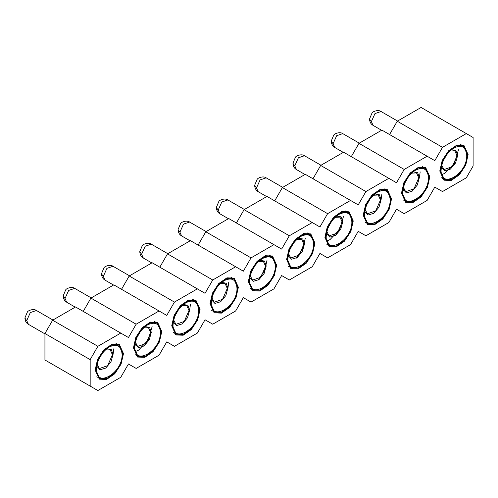 <?xml version="1.0" encoding="UTF-8"?>
<svg xmlns="http://www.w3.org/2000/svg" width="498" height="498" viewBox="0 0 498 498"><rect width="100%" height="100%" fill="white"/><g stroke="black" fill="none" stroke-linecap="round" stroke-linejoin="round"><path stroke-width="0.75" d="M473.1 137.498L473.1 166.052L466.315 177.798L442.498 191.556L434.804 187.117L427.116 200.433L404.202 213.661L396.514 209.222L388.826 222.538L365.912 235.772L358.218 231.333L350.53 244.649L327.616 257.877L319.928 253.438L312.24 266.754L289.326 279.988L281.631 275.55L273.944 288.865L251.029 302.093L243.341 297.655L235.654 310.976L212.739 324.204L205.045 319.766L197.357 333.081L174.443 346.309L166.755 341.871L159.067 355.192L136.153 368.42L128.459 363.982L120.771 377.297L97.857 390.532L44.938 359.979L44.938 333.517L52.626 320.202L75.547 306.967L128.459 337.52L136.153 324.204L90.922 298.09L113.837 284.862L166.755 315.415L174.443 302.093L129.212 275.985L152.133 262.751L205.045 293.303L212.739 279.988L167.509 253.874L190.423 240.646L243.341 271.192L251.029 257.877L205.799 231.763L228.719 218.535L281.631 249.087L289.326 235.772L244.095 209.658L267.009 196.43L319.928 226.976L327.616 213.661L282.391 187.547L305.305 174.319L358.218 204.871L365.912 191.556L320.681 165.442L343.595 152.207L396.514 182.76L404.202 169.445L358.977 143.331L381.891 130.103L434.804 160.655L442.498 147.333L397.267 121.226L421.09 107.468L473.1 137.498M52.626 320.202L97.857 346.309L90.169 359.631L44.938 333.517M97.857 346.309L120.771 333.081M83.234 311.406L90.922 298.09M136.153 324.204L159.067 310.97M121.524 289.301L129.212 275.985M174.443 302.093L197.357 288.865M159.821 267.189L167.509 253.874M212.739 279.988L235.654 266.754M198.111 245.084L205.799 231.763M251.029 257.877L273.944 244.649M236.407 222.973L244.095 209.658M289.326 235.772L312.24 222.538M274.697 200.868L282.391 187.547M327.616 213.661L350.53 200.433M312.993 178.757L320.681 165.442M365.912 191.556L388.826 178.321M351.283 156.652L358.977 143.331M404.202 169.445L427.116 156.216M389.579 134.541L397.267 121.226M442.498 147.333L466.315 133.582M95.143 369.989L97.533 359.519L103.889 349.82L112.081 344.162L119.333 344.448L123.485 353.624L121.095 364.094L114.739 373.793L106.547 379.451L99.295 379.159L95.143 369.989M133.439 347.878L135.823 337.407L142.185 327.709L150.371 322.05L157.629 322.343L161.782 331.512L159.391 341.983L153.029 351.681L144.843 357.34L137.585 357.054L133.439 347.878M171.729 325.773L174.119 315.302L180.475 305.604L188.667 299.945L195.919 300.232L200.072 309.407L197.687 319.878L191.325 329.576L183.139 335.235L175.881 334.942L171.729 325.773M210.025 303.662L212.409 293.191L218.771 283.493L226.957 277.834L234.216 278.121L238.368 287.296L235.977 297.767L229.615 307.465L221.429 313.124L214.171 312.837L210.025 303.662M248.315 281.551L250.706 271.08L257.061 261.382L265.253 255.723L272.506 256.016L276.658 265.191L274.274 275.662L267.912 285.36L259.726 291.019L252.467 290.726L248.315 281.551M286.611 259.446L288.996 248.975L295.358 239.277L303.543 233.618L310.802 233.904L314.954 243.08L312.563 253.55L306.202 263.249L298.016 268.908L290.757 268.621L286.611 259.446M324.901 237.334L327.292 226.864L333.648 217.165L341.84 211.507L349.092 211.799L353.244 220.975L350.86 231.446L344.498 241.144L336.312 246.803L329.054 246.51L324.901 237.334M363.198 215.229L365.582 204.759L371.944 195.06L380.13 189.402L387.388 189.688L391.54 198.864L389.15 209.334L382.788 219.033L374.602 224.691L367.343 224.405L363.198 215.229M401.488 193.118L403.878 182.648L410.24 172.949L418.426 167.291L425.678 167.583L429.83 176.759L427.446 187.229L421.084 196.928L412.898 202.586L405.64 202.294L401.488 193.118M439.784 171.013L442.168 160.543L448.53 150.844L456.716 145.186L463.974 145.472L468.126 154.648L465.736 165.118L459.374 174.817L451.188 180.475L443.93 180.189L439.784 171.013M90.169 359.631L90.169 386.087M113.034 354.532L113.837 348.749M135.456 351.52L138.562 350.144L148.155 340.016L152.133 326.638M189.62 310.316L190.423 304.533M227.91 288.205L228.719 282.422M258.045 280.225L264.681 270.439L267.009 260.317M296.341 258.12L302.971 248.334L305.305 238.206M326.918 240.976L330.031 239.6L339.624 229.472L343.595 216.101M381.082 199.773L381.891 193.99M419.378 177.661L420.181 171.885M441.801 174.655L444.907 173.273L454.5 163.145L458.477 149.774M95.697 369.609L97.982 359.587L104.07 350.299L111.913 344.884L118.86 345.158L122.832 353.941L120.547 363.97L114.459 373.251L106.616 378.673L99.668 378.393L95.697 369.609M133.987 347.498L136.278 337.476L142.366 328.188L150.203 322.772L157.15 323.046L161.128 331.836L158.837 341.858L152.749 351.146L144.912 356.562L137.965 356.288L133.987 347.498M199.418 309.725L197.133 319.747L191.045 329.035L183.202 334.457L176.255 334.177L172.283 325.393L174.568 315.371L180.656 306.083L188.499 300.661L195.446 300.941L199.418 309.725M210.573 303.282L212.864 293.26L218.952 283.972L226.789 278.556L233.736 278.83L237.714 287.62L235.423 297.642L229.335 306.93L221.498 312.346L214.551 312.065L210.573 303.282M248.869 281.177L251.154 271.149L257.242 261.867L265.085 256.445L272.033 256.725L276.004 265.509L273.719 275.531L267.631 284.819L259.788 290.234L252.841 289.961L248.869 281.177M287.159 259.066L289.45 249.044L295.538 239.756L303.375 234.34L310.322 234.614L314.3 243.398L312.009 253.426L305.921 262.714L298.084 268.129L291.137 267.849L287.159 259.066M325.455 236.961L327.74 226.932L333.828 217.651L341.672 212.229L348.619 212.509L352.59 221.293L350.306 231.315L344.218 240.602L336.374 246.018L329.427 245.744L325.455 236.961M363.745 214.85L366.036 204.827L372.124 195.54L379.962 190.124L386.909 190.398L390.886 199.181L388.596 209.21L382.508 218.491L374.67 223.913L367.723 223.633L363.745 214.85M402.042 192.745L404.326 182.716L410.414 173.435L418.258 168.013L425.205 168.293L429.176 177.076L426.892 187.099L420.804 196.386L412.96 201.802L406.013 201.528L402.042 192.745M440.332 170.633L442.622 160.611L448.71 151.324L456.548 145.908L463.495 146.182L467.473 154.965L465.182 164.994L459.094 174.275L451.256 179.697L444.309 179.417L440.332 170.633M122.078 354.377C122.869 373.008 95.66 388.72 96.45 369.174C97.21 359.749 101.48 352.347 109.261 346.982L109.261 346.982C117.049 343.365 121.319 345.83 122.078 354.377M160.375 332.272C161.165 350.903 133.95 366.615 134.74 347.069C135.5 337.638 139.776 330.242 147.557 324.87L147.557 324.87C155.339 321.254 159.615 323.719 160.375 332.272M198.665 310.161C199.455 328.792 172.246 344.504 173.036 324.957C173.796 315.533 178.066 308.131 185.854 302.759L185.847 302.759C193.635 299.142 197.905 301.614 198.665 310.161M236.961 288.049C237.751 306.681 210.536 322.399 211.326 302.846C212.086 293.422 216.362 286.026 224.144 280.654L224.144 280.654C231.925 277.037 236.201 279.502 236.961 288.049M275.251 265.944C276.048 284.576 248.832 300.288 249.623 280.741C250.382 271.317 254.652 263.915 262.44 258.543L262.434 258.543C270.221 254.926 274.491 257.398 275.251 265.944M313.547 243.833C314.338 262.465 287.122 278.177 287.912 258.63C288.672 249.205 292.949 241.81 300.73 236.438L300.73 236.438C308.511 232.821 312.788 235.286 313.547 243.833M351.837 221.728C352.634 240.36 325.418 256.072 326.209 236.525C326.968 227.1 331.238 219.699 339.026 214.327L339.02 214.327C346.807 210.71 351.078 213.175 351.837 221.728M390.133 199.617C390.924 218.249 363.708 233.96 364.505 214.414C365.264 204.989 369.535 197.588 377.316 192.222L377.316 192.222C385.097 188.605 389.374 191.07 390.133 199.617M428.423 177.512C429.22 196.144 402.004 211.855 402.795 192.309C403.554 182.878 407.825 175.483 415.612 170.111L415.612 170.111C423.393 166.494 427.664 168.959 428.423 177.512M466.719 155.401C467.51 174.032 440.294 189.744 441.091 170.198C441.851 160.773 446.121 153.372 453.902 148.006L453.902 148.006C461.683 144.389 465.96 146.854 466.719 155.401M106.753 348.712L111.278 349.496L113.034 354.377L110.954 361.922L105.757 368.084L100.048 369.765L96.699 366.136M145.049 326.607L149.568 327.391L151.324 332.272L149.244 339.81L144.047 345.973L138.344 347.66L134.989 344.025M183.339 304.496L187.864 305.28L189.62 310.161L187.541 317.705L182.343 323.862L176.634 325.549L173.285 321.913M221.635 282.391L226.154 283.175L227.91 288.049L225.831 295.594L220.633 301.757L214.931 303.444L211.575 299.808M259.925 260.28L264.45 261.064L266.206 265.944L264.127 273.489L258.929 279.646L253.221 281.333L249.871 277.697M298.221 238.175L302.747 238.959L304.502 243.833L302.417 251.378L297.219 257.541L291.517 259.228L288.161 255.592M336.511 216.064L341.037 216.848L342.792 221.728L340.713 229.273L335.515 235.43L329.807 237.116L326.458 233.481M374.807 193.959L379.333 194.743L381.088 199.617L379.003 207.162L373.805 213.325L368.103 215.012L364.748 211.376M413.097 171.847L417.623 172.632L419.378 177.512L417.299 185.057L412.101 191.213L406.393 192.9L403.044 189.265M451.393 149.736L455.919 150.527L457.674 155.401L455.589 162.946L450.391 169.108L444.689 170.795L441.334 167.16M105.277 350.019L110.17 349.764L112.417 354.732L107.68 365.656L99.314 368.564L97.085 364.2M143.567 327.908L148.46 327.659L150.707 332.627L145.97 343.545L137.61 346.452L135.381 342.095M181.863 305.803L186.756 305.548L189.003 310.515L184.266 321.44L175.9 324.347L173.671 319.984M220.153 283.692L225.046 283.443L227.293 288.41L222.556 299.329L214.196 302.236L211.967 297.872M258.45 261.581L263.342 261.332L265.59 266.299L260.852 277.224L252.486 280.131L250.257 275.768M296.74 239.476L301.632 239.227L303.88 244.194L299.142 255.113L290.782 258.02L288.554 253.656M335.036 217.365L339.929 217.116L342.176 222.083L337.439 233.008L329.072 235.915L326.844 231.551M373.326 195.26L378.219 195.011L380.466 199.978L375.729 210.897L367.368 213.804L365.14 209.44M411.622 173.148L416.515 172.899L418.762 177.867L414.025 188.786L405.658 191.699L403.43 187.335M449.912 151.043L454.805 150.788L457.052 155.756L452.315 166.681L443.955 169.588L441.726 165.224M102.14 353.592L98.616 359.693M140.43 331.481L136.906 337.588M178.726 309.376L175.203 315.477M217.016 287.265L213.493 293.372M255.312 265.16L251.789 271.261M293.602 243.049L290.079 249.156M331.898 220.944L328.375 227.044M370.188 198.833L366.665 204.939M408.485 176.728L404.961 182.828M446.774 154.617L443.251 160.717M26.774 320.681L24.9 318.073C25.105 321.023 26.282 323.115 28.43 324.341L26.774 320.681M65.064 298.57L63.196 295.961C63.395 298.912 64.572 301.004 66.72 302.23L65.064 298.57M113.532 285.037L105.016 280.119L103.36 276.458L101.486 273.856M141.65 254.354L139.782 251.745C139.982 254.696 141.158 256.787 143.312 258.014L141.65 254.354M179.946 232.242L178.072 229.64C178.278 232.591 179.454 234.676 181.602 235.903L179.946 232.242M228.408 218.715L219.898 213.798L218.242 210.137L216.369 207.529M256.532 188.026L254.659 185.424C254.864 188.375 256.04 190.46 258.188 191.686L256.532 188.026M294.828 165.921L292.955 163.313C293.154 166.264 294.33 168.355 296.484 169.581L294.828 165.921M333.118 143.81L331.245 141.208C331.45 144.152 332.627 146.244 334.774 147.47L333.118 143.81M371.415 121.705L369.541 119.097C369.74 122.047 370.917 124.139 373.07 125.365L371.415 121.705M122.819 353.238L123.485 353.624M161.109 331.126L161.782 331.512M199.405 309.021L200.072 309.407M237.695 286.91L238.368 287.296M275.992 264.805L276.658 265.191M314.282 242.694L314.954 243.08M352.578 220.589L353.244 220.975M390.874 198.478L391.54 198.864M429.164 176.373L429.83 176.759M467.46 154.262L468.126 154.648M26.774 320.507L30.328 312.563L36.422 310.491L52.937 320.021M65.07 298.402L68.624 290.452L74.712 288.379M103.36 276.29L106.914 268.347L113.009 266.274L129.524 275.805M141.656 254.185L145.211 246.236L151.299 244.163L167.814 253.7M179.946 232.074L183.501 224.131L189.595 222.052L206.11 231.589M218.242 209.969L221.797 202.02L227.885 199.947L244.4 209.477M256.532 187.858L260.087 179.915L266.181 177.836L282.696 187.373M294.828 165.753L298.383 157.804L304.471 155.731L320.986 165.261M333.118 143.642L336.673 135.699L342.767 133.62L359.282 143.156M371.415 121.537L374.969 113.588L381.063 111.515L397.572 121.045M118.86 345.158L116.015 343.514M99.668 378.393L96.83 376.756M157.15 323.046L154.312 321.409M137.965 356.288L135.12 354.644M176.255 334.177L173.416 332.533M195.446 300.941L192.602 299.298M233.736 278.83L230.898 277.193M214.551 312.065L211.706 310.428M272.033 256.725L269.188 255.082M252.841 289.961L250.002 288.317M310.322 234.614L307.484 232.977M291.137 267.849L288.292 266.212M348.619 212.509L345.774 210.866M329.427 245.744L326.588 244.101M386.909 190.398L384.07 188.761M367.723 223.633L364.878 221.996M425.205 168.293L422.36 166.649M406.013 201.528L403.175 199.885M463.495 146.182L460.656 144.544M444.309 179.417L441.465 177.78M96.581 366.982L97.091 367.281M134.877 344.877L135.388 345.17M173.167 322.766L173.678 323.065M211.463 300.661L211.974 300.954M249.753 278.55L250.264 278.849M288.049 256.445L288.56 256.738M326.339 234.334L326.856 234.633M364.636 212.223L365.146 212.522M402.926 190.118L403.442 190.417M441.222 168.007L441.732 168.305M28.43 324.341L44.938 333.872M63.196 295.824L65.668 289.923C66.147 288.523 71.855 286.188 74.719 288.379L91.227 297.916M66.72 302.23L75.235 307.148M143.312 258.014L151.822 262.932M181.602 235.903L190.118 240.82M258.188 191.686L266.704 196.604M296.484 169.581L304.994 174.493M334.774 147.47L343.29 152.388M373.07 125.365L381.58 130.277M24.9 317.929L27.378 312.034C27.857 310.628 33.559 308.299 36.422 310.491M101.486 273.713L103.964 267.818C104.443 266.411 110.145 264.083 113.009 266.274M105.016 280.119C102.868 278.899 101.692 276.807 101.486 273.85M139.782 251.608L142.254 245.707C142.733 244.306 148.441 241.972 151.305 244.163M178.072 229.497L180.55 223.602C181.029 222.195 186.731 219.867 189.595 222.058M216.369 207.392L218.84 201.491C219.319 200.09 225.028 197.756 227.891 199.947M219.898 213.798C217.744 212.571 216.568 210.48 216.369 207.523M254.659 185.281L257.136 179.386C257.615 177.979 263.324 175.651 266.181 177.842M292.955 163.17L295.426 157.275C295.905 155.874 301.614 153.54 304.477 155.731M331.245 141.065L333.722 135.163C334.202 133.763 339.91 131.435 342.767 133.626M369.541 118.954L372.012 113.058C372.492 111.658 378.2 109.323 381.063 111.515"/></g></svg>

